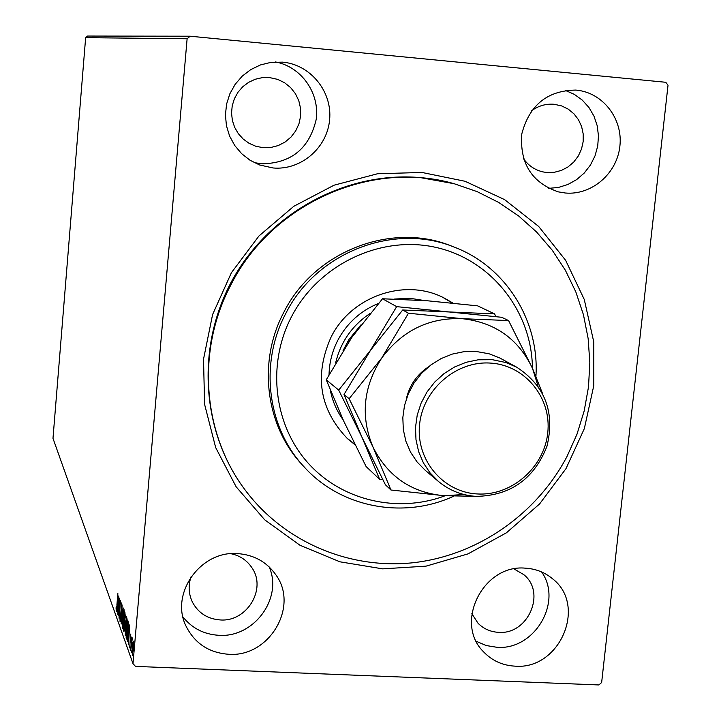 <?xml version="1.0" encoding="UTF-8"?>
<svg xmlns="http://www.w3.org/2000/svg" width="721" height="721" viewBox="0 0 721 721"><rect width="100%" height="100%" fill="white"/><g stroke="black" fill="none" stroke-linecap="round" stroke-linejoin="round"><path stroke-width="1.08" d="M421.974 172.463L465.063 181.277L504.61 199.627L538.677 226.457L565.634 260.326L584.271 299.476L593.771 341.961L593.771 385.69L584.343 428.589L565.994 468.632L539.596 503.934L506.403 532.819L467.956 553.908L426.048 566.147L382.68 568.86L339.942 561.812L299.945 545.238L264.715 519.823L236.109 486.747L215.687 447.597L204.593 404.337L203.52 359.184L212.605 314.509L231.414 272.7L258.965 235.974L293.808 206.296L334.048 185.198L377.534 173.752L421.974 172.463M454.185 183.729L420.181 177.573C347.017 171.201 270.961 211.695 233.415 278.135C195.86 344.566 200.681 429.878 243.995 488.441L244.816 489.559C202.484 433.285 196.22 350.685 230.621 285.399C271.321 203.791 370.675 159.467 454.185 183.729L477.122 191.624L498.725 202.448L518.642 215.976L536.568 231.991L552.232 250.196L565.39 270.294L575.845 291.96L583.469 314.825L588.147 338.528L589.832 362.699L588.498 386.961L584.181 410.934L576.971 434.249L566.967 456.555C536.541 514.406 477.437 555.494 413.304 562.713C349.18 569.671 283.614 541.85 244.816 489.559M228.512 654.262C269.077 657.633 299.449 606.514 275.755 574.673C266.599 561.839 253.918 554.819 237.723 553.611C200.384 550.231 169.426 594.176 186.288 626.639C195.031 643.583 209.099 652.784 228.512 654.262M182.981 616.987C192.047 628.27 203.971 634.363 218.733 635.291C253.756 638.04 283.092 598.313 269.203 566.949M565.381 193.012C591.653 195.445 617.086 173.527 619.889 146.147C623.079 118.794 602.783 92.468 576.34 90.134L575.7 90.08C547.329 90.549 529.367 105.14 521.815 133.845C519.589 163.343 531.774 182.683 558.36 191.876L565.381 193.012M548.627 188.361L558.433 187.451L567.887 184.495L576.611 179.628L584.244 173.04L590.463 165.019L595.023 155.88L597.727 146.012L598.466 135.827L597.204 125.733L593.987 116.153L588.949 107.492L582.289 100.111L574.286 94.325L565.264 90.377M273.034 167.966C300.756 170.526 327.145 148.039 329.605 119.875C332.471 91.747 310.625 64.611 282.713 62.141L270.817 62.394L260.443 64.944L250.773 69.595L242.229 76.138L235.163 84.312L229.864 93.775L226.574 104.121L225.421 114.918L226.439 125.715L229.593 136.062L234.749 145.525L241.67 153.708L250.079 160.278L259.623 164.974L273.034 167.966M254.189 162.604L261.615 163.811C291.077 163.406 309.264 148.661 316.168 119.569C319.989 93.306 301.405 66.738 275.53 61.961M514.983 666.15C559.667 670.16 587.534 605.514 552.511 578.747C544.761 572.312 535.73 568.779 525.42 568.166C483.178 563.966 453.788 622.98 483.629 651.892C492.092 660.706 502.546 665.465 514.983 666.15M476.302 641.302L486.179 645.538L496.886 647.287C534.333 650.504 563.137 602.053 541.624 571.96M471.831 613.697L478.032 623.232C483.611 628.838 490.424 631.866 498.463 632.326C527.916 635.066 546.572 592.734 523.816 574.664L514.028 568.941M263.084 147.697L270.763 147.499L278.216 145.579L285.074 142.046L291.005 137.071L295.709 130.889L298.963 123.814L300.603 116.189L300.558 108.384L298.818 100.778L295.466 93.757L290.671 87.656L284.66 82.789L277.72 79.391L269.465 77.562L262.228 77.652L255.162 79.274L248.583 82.347L242.761 86.754L237.957 92.288L234.397 98.705L232.225 105.735L231.531 113.062L232.36 120.371L234.649 127.329L238.318 133.655L243.202 139.054L249.069 143.299L255.676 146.21L263.084 147.697M523.482 158.656C528.403 165.632 534.937 170.057 543.093 171.931L546.96 172.517L554.296 172.301L561.434 170.408L568.022 166.93L573.745 162.045L578.314 155.988L581.505 149.067L583.163 141.613L583.208 133.998L581.622 126.59L578.503 119.767L573.979 113.864L568.283 109.168L561.695 105.933L554.161 104.275C545.923 103.617 538.389 105.789 531.539 110.809M191.038 576.827C188.118 585.641 188.605 594.122 192.498 602.269C198.383 613.075 207.594 618.96 220.13 619.934C246.717 622.223 266.95 589.075 251.944 567.797C246.961 560.316 239.976 555.621 230.99 553.71M668.016 85.231L601.647 682.508L598.872 684.95L135.476 666.393L132.988 663.635L187.118 38.772L85.646 37.672L87.574 36.05L190.155 36.212L665.762 82.284L668.016 85.231M132.853 642.384L133.448 641.221L133.646 644.529L132.349 655.398L132.294 646.782L132.853 642.384L133.619 642.42M130.609 650.405L131.772 636.976L131.745 639.347L132.141 637.752L132.258 638.581L130.789 650.414M130.789 634.029L129.636 647.9L130.789 634.029M126.535 639.058L126.121 637.896L127.671 619.88L128.32 622.43L127.987 632.173L126.535 639.058L127.031 639.085M123.48 630.542L125.012 612.742L124.688 627.612L123.931 631.686L123.48 630.542L124.318 630.578M121.146 624.044L122.11 604.946L121.525 619.826L123.237 607.983L121.182 624.044M118.199 615.833L119.56 598.115L119.289 613.373L120.533 600.719L119.037 618.167L119.307 602.909L118.199 615.833M116.892 605.054L117.874 593.59L117 605.577L116.252 610.885L116.054 607.929L116.225 606.785L116.369 609.056L117.045 605.063M132.988 663.635L52.984 438.359L85.646 37.672M118.749 595.925L117.82 614.761L117.983 608.353L117.514 607.073L116.739 611.75L118.749 595.925M120.028 621.484L119.974 616.599L120.218 619.736L120.668 617.347L121.561 602.99L120.209 621.484M122.624 617.32L124.093 609.723L123.976 620.898L122.633 628.586L122.795 617.329M125.238 624.449L126.734 616.788L126.617 628.126L125.247 635.886L125.409 624.458M129.573 624.972L128.608 644.835L128.771 638.058L128.257 636.643L127.419 641.51L129.573 624.972M130.267 647.846L130.276 649.738L130.546 647.855M131.366 650.919L131.384 652.82L131.655 650.928M133.196 655.993L133.214 657.913L133.484 656.002M190.155 36.212L187.118 38.772M118.208 607.1L117.514 607.073M118.082 606.424L118.397 600.124L117.721 605.451L118.235 606.433M123.841 620.529L123.859 611.426L122.759 617.672L122.66 626.558L124.003 620.538M125.13 615.319L124.697 621.06L125.472 615.328M125.463 614.959L124.994 614.932M124.409 622.665L124.066 629.766L124.823 622.683M124.814 622.493L124.345 622.475M126.481 627.748L126.49 618.51L125.373 624.819L125.274 633.831L126.653 627.757M127.256 638.166L126.121 637.896M127.175 637.941L127.211 637.463M127.653 622.106L126.418 636.436L126.896 637.445L127.851 631.785L127.653 622.106L128.293 622.133M129.014 636.679L128.257 636.643M128.87 636.03L129.203 629.388L128.482 634.949L129.05 636.039M133.223 649.351L133.232 642.772L132.376 653.559L133.403 649.351M532.431 368.233C531.918 311.427 491.271 259.668 435.881 247.393C380.598 234.848 318.403 264.463 291.383 316.961C266.869 364.213 273.674 423.849 307.245 462.107C340.79 500.419 397.145 513.758 445.118 495.76M453.815 496.138C403.544 519.526 340.7 507.701 303.974 466.721C267.257 427.49 259.227 363.528 285.615 313.815C316.068 252.44 393.855 222.239 454.293 247.141C505.863 266.581 539.641 321.025 535.919 376.416M424.543 300.567L409.708 298.251L394.603 299.044M378.381 303.469C360.563 310.814 347.044 323.08 337.825 340.267C332.255 351.118 329.326 362.573 329.037 374.623M452.274 303L442.874 297.385M355.065 444.821L347.477 438.647C319.493 409.447 314.023 375.614 331.047 337.149C351.325 296.097 404.995 277.666 443.866 297.854L452.923 303.063M454.293 247.141L451.634 246.104C391.467 221.32 314.059 251.368 283.759 312.436C257.496 361.906 265.499 425.561 302.045 464.612L303.974 466.721M346.684 437.899L354.795 444.271M330.308 390.079C332.408 401.002 336.671 410.898 343.097 419.766M335.607 362.933C340.645 342.078 352.046 325.64 369.81 313.635M360.906 324.919L348.712 339.825L343.07 350.622M349.685 340.501L348.712 339.825L348.468 342.313M516.714 367.205L499.878 358.04L489.153 353.804L475.824 351.415L463.936 351.677L452.193 354.11L440.973 358.643L430.653 365.123L421.569 373.343L414.025 383.04L408.275 393.891L404.499 405.526L402.832 417.576L403.309 429.635L405.914 441.306L410.573 452.211L417.108 461.999L425.3 470.353L438.485 481.475L430.095 472.922L423.407 462.9L418.658 451.725L415.99 439.756L415.503 427.4L417.234 415.044L421.109 403.111L427.012 391.981L434.745 382.04L444.055 373.604L454.636 366.953L466.136 362.293L478.167 359.797L492.326 359.689L505.881 362.528L516.714 367.205C545.076 385.789 555.152 412.151 546.96 446.29C534.027 479.023 510.432 495.715 476.166 496.381C461.945 495.462 449.39 490.487 438.485 481.475M490.848 363.114C456.474 360.428 422.839 389.403 419.577 424.669C415.81 459.917 443.091 492.29 477.293 493.948C511.441 496.12 544.265 467.55 547.753 432.78C551.745 398.055 525.276 365.286 490.848 363.114M326.243 379.805L351.758 337.491L382.509 298.764L427.229 300.756L477.653 305.857L494.498 313.869L449.084 311.959L396.658 306.641L370.504 350.298L338.708 390.106L326.243 379.805L343.701 421.082L366.106 466.55L379.643 479.33L382.824 479.78M396.658 306.641L382.509 298.764M338.708 390.106L362.023 437.368L379.643 479.33M495.985 316.6L494.498 313.869M538.118 386.276L532.513 368.413C518.372 338.897 494.93 322.323 462.197 318.673L408.483 313.22L381.76 357.986L349.126 398.722L373.027 447.137L390.953 490.01L385.411 484.773L362.023 437.368L344.025 394.495L370.504 350.298L402.688 309.994L449.084 311.959L501.672 317.285L508.566 320.566L462.197 318.673C429.103 317.42 402.291 330.524 381.76 357.986C363.213 386.826 360.293 416.54 373.027 447.137C387.862 476.563 411.574 492.749 444.154 495.706L464.009 494.534M542.444 393.278L532.513 368.413L508.566 320.566M390.953 490.01L444.154 495.706L474.788 496.291M349.126 398.722L344.025 394.495M408.483 313.22L402.688 309.994M128.32 622.376L127.743 622.349M406.229 399.326C409.33 385.555 416.747 374.731 428.463 366.854M122.759 626.711L123.264 626.738M123.859 611.426L124.327 611.444M125.373 633.984L125.896 634.011M126.49 618.51L126.968 618.537"/></g></svg>
